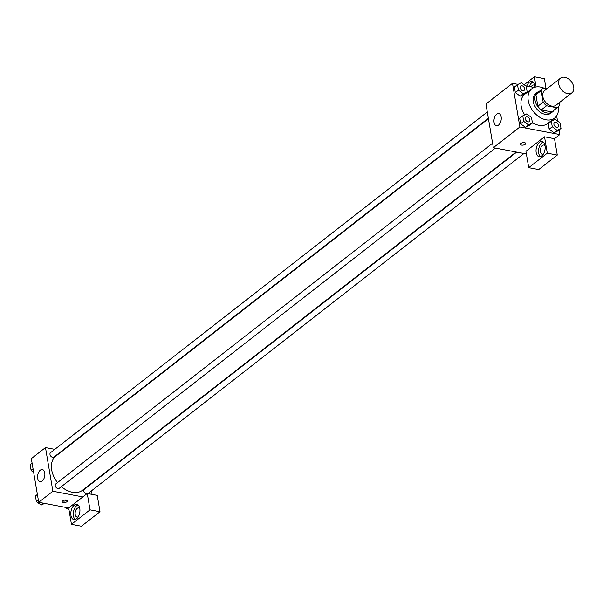 <?xml version="1.0" encoding="UTF-8"?>
<svg xmlns="http://www.w3.org/2000/svg" width="603" height="603" viewBox="0 0 603 603"><rect width="100%" height="100%" fill="white"/><g stroke="black" fill="none" stroke-linecap="round" stroke-linejoin="round"><path stroke-width="0.9" d="M564.838 77.297A9.279 6.392 -128 0 1 572.85 84.156A9.279 6.392 -128 0 1 571.93 92.802A9.279 6.392 -128 0 1 561.182 89.417A9.279 6.392 -128 0 1 560.511 78.164A9.279 6.392 -128 0 1 564.838 77.297M571.93 92.802L556.011 105.224A9.279 6.392 -128 0 1 545.263 101.832A9.279 6.392 -128 0 1 544.592 90.586L560.511 78.164M557.669 107.349L552.363 111.487A11.977 8.254 -128 0 1 551.753 111.909L541.245 109.912A11.977 8.254 -128 0 1 537.853 106.249L535.909 94.761L541.215 90.623L543.16 102.111A11.977 8.254 -128 0 0 546.552 105.774L557.059 107.764A11.977 8.254 -128 0 0 557.669 107.349A11.977 8.254 -128 0 0 559.388 105.186L558.996 102.894M547.011 88.694L543.552 88.038A11.977 8.254 -128 0 0 542.934 88.453A11.977 8.254 -128 0 0 541.215 90.623M535.909 94.761A11.977 8.254 -128 0 1 537.627 92.598L542.934 88.453M539.316 91.279A12.377 8.525 52 0 0 537.386 92.282A12.377 8.525 52 0 0 538.275 107.281A12.377 8.525 52 0 0 552.604 111.804A12.377 8.525 52 0 0 554.051 110.176M552.604 111.804L550.841 113.183A12.377 8.525 -128 0 1 536.504 108.661A12.377 8.525 -128 0 1 535.615 93.661L537.386 92.282M537.853 106.249L543.16 102.111M551.753 111.909L557.059 107.764M541.245 109.912L546.552 105.774M558.288 106.791A18.565 12.784 -128 0 1 554.647 118.06A18.565 12.784 -128 0 1 533.142 111.284A18.565 12.784 -128 0 1 531.808 88.784A18.565 12.784 -128 0 1 540.454 87.051A18.565 12.784 -128 0 1 543.883 88.098M554.647 118.06L547.569 123.577A18.565 12.784 -128 0 1 532.374 122.605M524.708 114.887A18.565 12.784 -128 0 1 524.731 94.302L531.808 88.784M518.007 84.375L512.49 83.327L519.876 126.984L559.81 134.559L559.034 129.962M557.526 121.03L556.652 115.866M534.22 87.443L525.59 85.807M551.33 121.256L548.233 123.668L549.167 129.185L553.999 132.773L557.903 130.843L561.001 128.424L560.066 122.914L555.235 119.326L551.33 121.256L552.265 126.773L557.097 130.354L561.001 128.424M522.771 115.844L519.68 118.256L520.608 123.773L525.447 127.354L529.344 125.424L532.441 123.012L531.507 117.495L526.675 113.914L522.771 115.844L523.706 121.354L528.537 124.942L532.441 123.012M517.495 84.624L514.397 87.043L515.331 92.553L520.163 96.141L524.067 94.211L527.165 91.799L526.231 86.282L521.399 82.694L517.495 84.624L518.429 90.141L523.261 93.721L527.165 91.799M520.856 143.461A2.706 1.214 -9.6 0 1 523.751 142.602A2.706 1.214 -9.6 0 1 525.71 143.424A2.706 1.214 -9.6 0 1 523.238 145.074A2.706 1.214 -9.6 0 1 520.366 144.328A2.706 1.214 -9.6 0 1 520.856 143.461M544.524 136.806L547.29 153.177L528.718 167.664L525.944 151.293L544.524 136.806L554.504 138.698L559.81 134.559M512.49 83.327L485.958 104.025L493.337 147.682L519.876 126.984M493.337 147.682L526.396 153.946M520.366 144.328A2.706 1.214 170.4 0 0 523.238 145.067A2.706 1.214 170.4 0 0 525.71 143.424M545.022 145.677A7.733 4.417 100.7 0 1 543.725 153.479A7.733 4.417 100.7 0 1 539.157 156.727A7.733 4.417 100.7 0 1 536.263 148.308A7.733 4.417 100.7 0 1 542.037 141.532A7.733 4.417 100.7 0 1 545.022 145.677M543.228 142.089A7.733 4.417 -79.3 0 0 538.758 148.775A7.733 4.417 -79.3 0 0 540.469 156.644M543.484 153.901A4.643 2.646 100.7 0 1 542.233 154.164A4.643 2.646 100.7 0 1 540.356 150.426A4.643 2.646 100.7 0 1 542.406 145.511A4.643 2.646 100.7 0 1 543.959 145.044A4.643 2.646 100.7 0 1 545.029 145.745M528.718 167.664L538.698 169.556L557.278 155.069L547.29 153.177M554.504 138.698L557.278 155.069M501.146 116.884A6.188 3.535 100.7 0 1 500.106 123.125A6.188 3.535 100.7 0 1 496.457 125.726A6.188 3.535 100.7 0 1 494.136 118.987A6.188 3.535 100.7 0 1 498.756 113.56A6.188 3.535 100.7 0 1 501.146 116.884M526.743 86.025A7.733 4.417 100.7 0 1 531.884 81.495A7.733 4.417 100.7 0 1 534.869 85.649A7.733 4.417 100.7 0 1 535.012 87.186M536.09 86.953L534.371 76.769L524.15 84.744M533.075 82.053A7.733 4.417 -79.3 0 0 529.238 86.5M531.122 86.862A4.643 2.646 100.7 0 1 532.253 85.475A4.643 2.646 100.7 0 1 533.806 85.008A4.643 2.646 100.7 0 1 534.876 85.716M534.371 76.769L544.351 78.669L546.016 88.505M516.153 152.009L82.468 490.277A21.655 14.917 -128 0 1 61.385 486.613M57.534 482.558A21.655 14.917 -128 0 1 55.83 456.124L488.438 118.693M487.307 112L50.516 452.695A2.781 1.915 52 0 0 50.245 455.288A2.781 1.915 52 0 0 52.649 457.345A2.781 1.915 52 0 0 53.946 457.082L488.362 118.241M86.591 493.993A2.781 1.915 -128 0 1 84.111 491.973A2.781 1.915 -128 0 1 84.352 489.319L516.681 152.107M495.41 148.074L59.222 488.302A2.781 1.915 -128 0 1 55.996 487.284A2.781 1.915 -128 0 1 55.8 483.908L492.583 143.213M90.329 484.149L90.405 484.601M91.46 490.842L92.063 494.385M62.614 450.833L62.086 450.735M54.798 449.356L45.489 447.584L52.876 491.241L82.83 496.925L87.247 493.473L90.02 509.844L71.448 524.331L68.674 507.96L82.83 496.925M87.247 493.473L97.234 495.365L100 511.743L81.428 526.231L71.448 524.331M78.254 516.779A4.643 2.646 100.7 0 1 76.996 517.042A4.643 2.646 100.7 0 1 75.119 513.304A4.643 2.646 100.7 0 1 77.169 508.389A4.643 2.646 100.7 0 1 78.729 507.922A4.643 2.646 100.7 0 1 79.8 508.623M77.998 504.967A7.733 4.417 -79.3 0 0 73.528 511.661A7.733 4.417 -79.3 0 0 75.232 519.522M79.792 508.563A7.733 4.417 100.7 0 1 78.488 516.356A7.733 4.417 100.7 0 1 73.928 519.613A7.733 4.417 100.7 0 1 71.033 511.186A7.733 4.417 100.7 0 1 76.807 504.41A7.733 4.417 100.7 0 1 79.792 508.563M64.091 449.167A7.733 4.417 -79.3 0 0 63.828 449.891M78.006 438.826L77.93 438.373M82.852 434.537L83.38 434.635M90.02 509.844L100 511.743M45.489 447.584L31.333 458.627L38.72 502.284L68.674 507.96M42.142 481.081A6.188 3.535 100.7 0 1 40.069 481.707A6.188 3.535 100.7 0 1 37.748 474.968A6.188 3.535 100.7 0 1 42.376 469.549A6.188 3.535 100.7 0 1 44.871 474.531A6.188 3.535 100.7 0 1 42.142 481.081M38.72 502.284L52.876 491.241M62.697 500.829A2.706 1.214 -9.6 0 1 65.599 499.962A2.706 1.214 -9.6 0 1 67.551 500.791A2.706 1.214 -9.6 0 1 65.086 502.435A2.706 1.214 -9.6 0 1 62.215 501.688A2.706 1.214 -9.6 0 1 62.697 500.829M62.584 500.92A2.706 1.214 170.4 0 0 66.948 500.181M32.117 463.225L30.15 464.755L31.085 470.272L33.625 472.157M31.085 470.272L33.044 468.735M33.625 472.172A2.781 1.915 -128 0 1 31.462 470.544M37.394 494.437L35.426 495.968L36.361 501.485L41.2 505.073L44.584 503.392M41.2 505.073L43.589 503.204M36.361 501.485L38.328 499.955M38.939 503.399A2.781 1.915 -128 0 1 36.738 501.764M65.554 507.372L69.006 509.934M67.498 508.811A2.781 1.915 -128 0 1 65.403 507.342M524.037 90.405L524.052 90.397A2.781 1.915 -128 0 1 524.037 90.405A2.781 1.915 -128 0 1 520.819 89.387A2.781 1.915 -128 0 1 520.615 86.018A2.781 1.915 -128 0 1 520.623 86.01A2.781 1.915 -128 0 1 521.927 85.747A2.781 1.915 -128 0 1 524.331 87.804A2.781 1.915 -128 0 1 524.052 90.397A2.781 1.915 -128 0 1 520.834 89.38A2.781 1.915 -128 0 1 520.63 86.003L520.63 86.003M514.397 87.043L515.331 92.553L520.163 96.141L523.261 93.721M520.163 96.141L524.067 94.211M515.331 92.553L518.429 90.141M529.321 121.625L529.336 121.61A2.781 1.915 -128 0 1 529.321 121.625A2.781 1.915 -128 0 1 526.095 120.608A2.781 1.915 -128 0 1 525.899 117.231A2.781 1.915 -128 0 1 525.899 117.223A2.781 1.915 -128 0 1 527.21 116.959A2.781 1.915 -128 0 1 529.607 119.017A2.781 1.915 -128 0 1 529.336 121.61A2.781 1.915 -128 0 1 526.11 120.592A2.781 1.915 -128 0 1 525.906 117.223L525.899 117.231M519.68 118.256L520.608 123.773L525.447 127.354L528.537 124.942M525.447 127.354L529.344 125.424M520.608 123.773L523.706 121.354M557.881 127.037L557.888 127.029A2.781 1.915 -128 0 1 557.881 127.037A2.781 1.915 -128 0 1 554.654 126.019A2.781 1.915 -128 0 1 554.451 122.643A2.781 1.915 -128 0 1 554.459 122.643A2.781 1.915 -128 0 1 555.762 122.371A2.781 1.915 -128 0 1 558.167 124.429A2.781 1.915 -128 0 1 557.888 127.029A2.781 1.915 -128 0 1 554.67 126.012A2.781 1.915 -128 0 1 554.466 122.635L554.466 122.635M548.233 123.668L549.167 129.185L553.999 132.773L557.097 130.354M553.999 132.773L557.903 130.843M549.167 129.185L552.265 126.773M87.925 493.601L523.969 153.486"/></g></svg>
